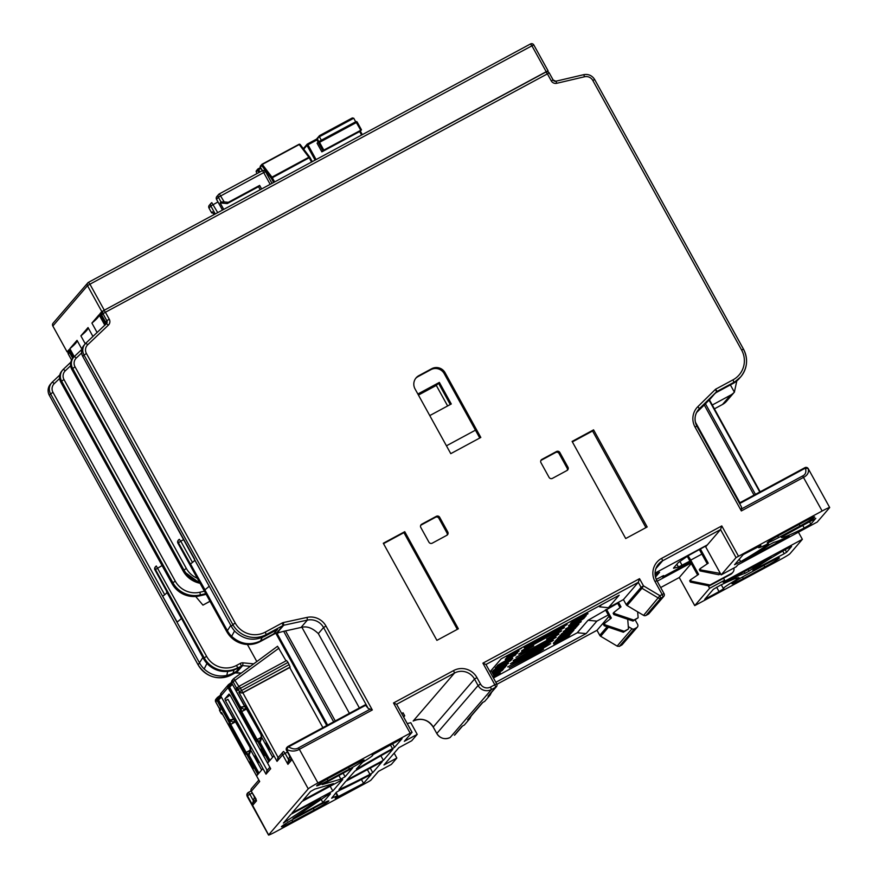 <?xml version="1.0" encoding="UTF-8"?>
<svg xmlns="http://www.w3.org/2000/svg" width="879" height="879" viewBox="0 0 879 879"><rect width="100%" height="100%" fill="white"/><g stroke="black" fill="none" stroke-linecap="round" stroke-linejoin="round"><path stroke-width="1.32" d="M194.633 559.143L82.769 356.489L231.32 626.331A24.7 24.337 40.7 0 0 235.473 631.88C244.318 639.802 254.064 641.296 264.689 636.341L277.5 629.43L273.644 633.913L260.832 640.824C250.207 645.779 240.461 644.285 231.617 636.352A24.7 24.337 -139.3 0 1 227.463 630.814L204.829 589.809A61.739 3.725 151.1 0 0 204.95 589.721L178.338 542.651A2.472 2.428 -139.3 0 1 179.294 539.332L180.766 541.178L183.81 539.53M192.49 562.428L180.766 541.178L177.932 543.134A2.472 2.428 -139.3 0 1 178.206 540.365A2.472 2.472 0 0 0 177.91 543.167L177.954 543.178M204.829 589.809L190.49 563.955M209.125 586.128A61.739 3.725 -28.9 0 1 204.95 589.721M190.655 563.824A61.739 3.725 151.1 0 0 194.841 560.209M194.413 559.429L208.697 585.315L194.424 559.396M101.777 315.209L102.997 313.726L106.842 320.703L105.612 322.143L101.755 315.165A2.472 2.428 40.7 0 1 102.03 312.397L103.272 310.957A2.472 2.428 40.7 0 0 102.997 313.726L105.414 312.243L109.271 319.22L106.842 320.703A2.472 2.428 -139.3 0 1 106.414 323.637L85.779 343.239A9.878 9.735 40.7 0 0 84.021 355.017L82.78 356.456A9.878 9.735 -139.3 0 1 83.879 345.381C81.198 348.831 80.824 352.534 82.769 356.489M721.176 574.888L736.184 566.779L737.844 564.867L817.228 522.049L829.611 507.655A9.878 0.593 151.1 0 0 829.677 507.513A9.878 0.593 151.1 0 0 822.14 511.007L736.042 557.616L721.176 574.888L705.683 546.826L707.331 544.914L655.064 573.108M410.185 733.196L317.923 782.947A9.878 0.593 151.1 0 0 308.243 788.859L268.6 834.907A9.878 0.593 151.1 0 0 268.534 835.05A9.878 0.593 151.1 0 0 276.083 831.556L368.334 781.794L370.762 780.321L378.464 771.366L391.342 764.422L396.847 758.028L383.969 764.972L398.835 747.699L411.713 740.755L417.217 734.361L404.351 741.305L412.075 732.317L410.185 733.196L393.506 702.98L396.572 704.299L454.498 673.05A14.822 14.602 -139.3 0 1 474.517 679.06L478.088 685.532A9.878 9.735 40.7 0 0 491.438 689.543L495.734 687.224L494.811 684.741L496.69 683.906A2.472 2.428 -139.3 0 1 495.734 687.224L488.021 696.179L490.174 695.014L484.659 701.42L482.516 702.574L467.65 719.835L469.793 718.681L464.288 725.076L462.145 726.23L454.421 735.207A2.472 2.472 0 0 0 455.113 734.646A2.472 2.428 -139.3 0 1 454.443 735.185L454.399 735.207M450.773 453.652L415.031 388.903A9.878 9.735 40.7 0 1 418.854 375.641L431.721 368.708A9.878 9.735 40.7 0 1 445.071 372.707L480.813 437.445L450.773 453.652M439.698 517.313A2.472 2.428 -139.3 0 0 436.358 516.314L421.777 524.181A2.472 2.428 -139.3 0 0 420.821 527.499L428.919 542.167A2.472 2.428 -139.3 0 0 432.259 543.167L446.851 535.3A2.472 2.428 -139.3 0 0 447.796 531.993L439.698 517.313L438.874 518.269A2.472 2.428 40.7 0 0 435.534 517.27L420.942 525.137A2.472 2.428 40.7 0 0 420.744 525.268M559.846 452.509A2.472 2.428 -139.3 0 0 556.517 451.509L541.925 459.376A2.472 2.428 -139.3 0 0 540.97 462.695L549.067 477.363A2.472 2.428 -139.3 0 0 552.408 478.374L566.999 470.496A2.472 2.428 -139.3 0 0 567.955 467.188L559.846 452.509L559.022 453.465A2.472 2.428 40.7 0 0 555.693 452.465L541.101 460.332A2.472 2.428 40.7 0 0 540.893 460.464M625.716 538.53L572.108 441.423L593.567 429.853L647.175 526.961L625.716 538.53M436.907 640.362L383.299 543.255L404.747 531.685L458.355 628.793L436.907 640.362M712.287 405.01L730.493 395.198A14.822 14.602 40.7 0 0 734.372 392.144L730.394 384.914M545.98 72.001A2.472 2.428 -139.3 0 1 549.254 72.99A2.472 2.472 0 0 0 545.958 72.012L547.408 73.869L105.414 312.243L103.964 310.397L545.936 72.023L103.997 310.386M105.689 324.329L99.876 313.803L101.92 312.539M99.876 313.803L101.799 311.562L87.504 285.675L52.85 325.999M547.353 71.726L548.1 70.836L546.211 71.704L101.799 311.562M103.953 310.408A2.472 2.428 40.7 0 0 103.272 310.957A2.472 2.472 0 0 1 103.964 310.397M548.056 70.825L533.806 44.939L531.916 45.807L530.476 43.961L88.504 282.335A2.472 2.472 0 0 0 87.779 282.906A2.472 2.428 -139.3 0 1 88.46 282.357L89.933 284.192L87.504 285.675A2.472 2.428 -139.3 0 1 87.779 282.906L53.092 323.197A2.472 2.428 40.7 0 0 52.817 325.966L67.101 351.897L68.606 351.226M67.123 351.853L69.045 349.622L73.418 357.533L69.045 349.622M97.097 332.493L91.899 323.076L99.052 314.77L104.799 325.175M85.252 343.788L80.879 335.866L88.043 327.559L92.943 336.437M74.254 356.61L69.87 348.655L77.033 340.349L81.879 349.139M69.87 348.655A209.905 12.647 151.1 0 0 77.033 340.349M230.781 625.376L226.76 631.649L177.91 543.167L226.771 631.616A24.7 24.337 40.7 0 0 260.14 641.615L277.006 632.528A2.472 2.428 -139.3 0 1 277.643 632.287L278.951 632.155L277.643 632.287L283.697 625.255A2.472 2.428 40.7 0 0 283.06 625.485L282.148 623.013L265.282 632.111A22.228 21.898 -139.3 0 1 235.253 623.101L86.439 353.534L84.021 355.017L232.825 624.573L235.253 623.101M333.657 721.835L283.675 631.309L301.014 627.463L307.353 620.113A14.822 14.602 -139.3 0 1 323.56 627.529L368.202 708.397L365.17 704.837L288.081 746.425M283.675 631.309L276.863 633.111L327.636 725.087M359.379 707.958L318.33 633.605C312.539 628.078 307.068 625.98 301.904 627.298A14.822 14.602 40.7 0 0 301.014 627.463M278.258 757.731L277.028 761.368L282.664 754.808L285.093 753.336L283.642 751.479A2.472 2.428 40.7 0 0 282.664 754.808L287.927 764.334L291.784 759.863L291.367 758.225M246.307 706.32L245.076 705.793L261.524 735.569L261.744 737.437L272.457 756.874L273.655 756.072L267.875 762.785L268.666 761.28L257.943 741.854L256.734 741.14L257.217 739.678M286.576 660.558L239.22 686.191A2.472 2.428 40.7 0 0 238.539 686.741L237.715 687.697A2.472 2.428 40.7 0 0 237.44 690.465L236.242 688.312L238.55 686.73A2.472 2.428 40.7 0 0 238.264 689.499L288.026 662.414L290.125 667.051L242.791 692.663L239.242 686.169L286.576 660.558L288.026 662.414M219.574 708.045L220.64 709.979L219.816 710.946A2.472 2.428 -139.3 0 1 219.838 708.518A2.472 2.472 0 0 0 219.794 710.979L219.838 710.979M235.297 719.11L234.133 718.736L250.504 748.359L250.724 750.237L261.448 769.674L262.645 768.861L256.855 775.575L257.646 774.069L246.933 754.643L245.713 753.929L246.208 752.468M252.811 768.246L253.086 768.74L253.745 767.982L250.174 761.5L249.515 762.269L250.427 763.928L250.976 763.291L253.361 767.609L252.811 768.246L253.646 767.796M263.821 755.457L264.096 755.951L264.755 755.182L261.184 748.71L260.525 749.479L261.437 751.138L261.986 750.501L264.37 754.808L263.821 755.457L264.656 755.006M266.304 742.766L267.216 744.425L266.667 745.062L269.051 749.38L269.875 749.238L269.216 750.007L265.645 743.535L266.304 742.766M255.295 755.555L256.207 757.215L255.657 757.852L258.041 762.17L258.865 762.027L258.206 762.796L254.635 756.325L255.295 755.555M270.336 768.081L230.188 695.344L229.034 694.069L224.903 698.871L225.507 700.783L227.925 699.31L225.782 700.464M260.525 749.479L261.36 749.029M286.038 660.854L277.533 646.274L233.737 678.599A2.472 2.472 0 0 0 233.342 678.973A2.472 2.428 -139.3 0 1 233.737 678.599L238.879 686.411M247.417 644.516L256.822 661.557M322.901 727.636L289.718 667.535L290.125 667.051M278.171 757.577L242.791 692.663A2.472 2.428 -139.3 0 1 239.462 691.663L238.901 692.311L242.516 692.993L289.718 667.535M237.44 690.465L238.264 689.499L239.462 691.663L289.213 664.579M236.242 688.312L238 687.367M231.814 683.225L233.067 681.741A2.472 2.428 -139.3 0 1 233.342 678.973L232.078 680.445A2.472 2.428 40.7 0 0 231.803 683.214L261.524 735.569L261.788 734.372M250.779 747.161L250.504 748.359L220.783 696.014L221.068 693.234A2.472 2.428 40.7 0 0 220.794 696.003L228.002 687.62L240.066 709.485L240.286 711.353L241.736 711.627L257.184 739.624A0.989 0.978 -139.3 0 1 257.437 739.426L256.943 739.909M246.779 708.903L241.736 711.627L241.044 708.892L242.274 708.232L244.219 709.529L245.988 707.463M240.615 710.968A0.989 0.978 40.7 0 0 241.956 711.375L245.01 709.727L244.219 709.529M229.606 723.758A0.989 0.978 40.7 0 0 230.946 724.164L217.959 699.816L216.992 700.409A2.472 2.428 -139.3 0 1 217.267 697.64L216.003 699.113A2.472 2.428 40.7 0 0 215.729 701.881L216.992 700.409L229.056 722.274L229.276 724.142L230.727 724.417L246.175 752.413A0.989 0.978 -139.3 0 1 246.428 752.215L249.328 750.655L245.933 752.699M235.77 721.692L230.727 724.417L233.99 722.516L233.199 722.318L234.979 720.253M249.515 762.269L250.35 761.818M234.308 719.472L230.012 720.308L233.199 722.318M215.751 701.925L219.179 708.133M222.541 714.308A2.472 2.428 -139.3 0 1 221.003 713.1L219.816 710.946L220.992 713.133L221.563 712.451L221.958 713.177M256.13 799.154L251.284 791.265A2.472 2.428 40.7 0 1 251.559 788.496A2.472 2.472 0 0 0 251.273 791.298L259.679 781.508L259.327 780.871M251.273 791.298L256.547 800.791L252.691 805.263L247.428 795.737L249.856 794.264L248.405 792.408A2.472 2.472 0 0 0 247.702 792.968A2.472 2.428 40.7 0 0 247.428 795.737L268.6 834.907M255.811 799.527L252.669 803.175L252.691 805.263M252.669 803.175L254.47 797.099M247.428 793.287A2.472 2.428 40.7 0 0 247.153 796.055A9.878 0.593 -28.9 0 0 247.087 796.209A9.878 0.593 -28.9 0 1 247.087 796.209L247.702 792.968A2.472 2.428 40.7 0 1 248.383 792.429L251.108 790.957L248.405 792.408M296.058 817.701A14.822 0.89 151.1 0 0 281.434 826.776A14.822 0.89 151.1 0 0 292.751 821.535L314.21 809.966A14.822 0.89 -28.9 0 0 328.834 800.89A14.822 0.89 -28.9 0 0 317.506 806.131L296.058 817.701M331.295 776.772A14.822 0.89 151.1 0 0 316.671 785.848A14.822 0.89 151.1 0 0 327.988 780.607L349.446 769.037A14.822 0.89 -28.9 0 0 364.071 759.95A14.822 0.89 -28.9 0 0 352.743 765.202L331.295 776.772M292.048 813.009L332.811 791.023L342.722 779.508L301.958 801.494L292.048 813.009M320.505 798.593L283.39 823.085L290.949 814.284L320.417 798.44M322.901 802.538L293.026 818.503L326.461 795.847L330.449 793.77L322.901 802.538L321.187 799.418M303.057 800.22L333.493 783.607L314.814 789.111L310.606 791.452L303.057 800.22M340.876 779.102L322.197 784.606L352.633 768.004L345.095 776.761L340.876 779.102L338.854 775.432M369.949 774.333A69.144 4.164 -28.9 0 1 338.975 789.551L345.799 781.277L382.277 761.61L372.773 772.652L369.949 774.333L367.367 769.641M383.376 760.324L392.88 749.282L390.606 750.336A69.144 4.164 151.1 0 0 354.841 771.125L346.897 780.003L383.376 760.324L380.871 755.797M363.554 783.354L335.174 798.198A24.7 1.483 151.1 0 0 337.481 796.11A24.7 1.483 151.1 0 0 331.636 798.22L336.371 792.232L340.041 790.111A79.022 4.758 151.1 0 0 369.543 775.256L371.092 774.597L363.554 783.354L361.423 779.497M358.83 766.136L359.555 767.444A79.022 4.758 -28.9 0 1 392.463 748.633L394.561 747.337L402.099 738.58L372.191 755.05M359.555 767.444L356.314 769.081L362.62 762.214A24.7 1.483 151.1 0 0 372.718 755.182A24.7 1.483 151.1 0 0 372.246 755.138M394.155 753.149L396.847 758.028M407.23 723.549L410.79 722.714L417.217 734.361M412.075 732.317L396.572 704.233L412.031 732.317M485.966 664.491L496.701 683.873L485.966 664.491L482.901 663.162L639.527 578.69L638.297 582.327L485.988 664.469M639.527 578.69L643.494 585.864L641.066 587.348L626.2 604.609L623.431 599.588L638.297 582.327L641.066 587.348A2.472 2.428 -139.3 0 0 641.978 588.282L643.494 585.864L659.953 595.676L662.173 594.49L663.085 596.962A2.472 2.428 40.7 0 0 664.041 593.644L656.899 580.7C654.009 574.734 654.547 569.207 658.536 564.087A14.822 14.602 -139.3 0 1 662.623 560.802L655.91 568.603M643.582 615.366L659.953 595.676L660.876 598.159L663.085 596.962L648.219 614.234L646.01 615.421A2.472 2.428 -139.3 0 1 643.582 615.366L627.112 605.554A2.472 2.428 -139.3 0 1 626.2 604.609M627.112 605.554L641.978 588.282L658.448 598.094A2.472 2.428 40.7 0 0 660.876 598.159L646.01 615.421M661.7 558.33L662.623 560.802L720.549 529.565L721.78 525.928L661.7 558.33A17.283 17.031 -139.3 0 0 655.02 581.535L662.173 594.49L664.063 593.611A2.472 2.472 0 0 1 663.766 596.412L648.9 613.685A2.472 2.428 -139.3 0 1 648.219 614.234M490.032 671.776L501.14 658.865L619.157 595.226L608.411 607.697L599.599 606.851L601.335 604.829M608.411 607.697L623.431 599.588M736.042 557.616L720.549 529.565L707.331 544.914M778.563 537.596A14.822 0.89 -28.9 0 1 767.235 542.837A14.822 0.89 -28.9 0 1 781.86 533.762L803.318 522.181A14.822 0.89 -28.9 0 1 814.635 516.94A14.822 0.89 -28.9 0 1 800.011 526.027L778.563 537.596L777.706 536.047M773.894 542.321A66.672 4.021 151.1 0 0 789.188 536.19L742.019 561.604A66.672 4.021 151.1 0 0 769.938 544.442L773.894 542.321M768.499 543.815A56.794 3.428 -28.9 0 1 740.623 561.681L734.547 564.725L743.238 554.583L760.895 545.518A24.7 1.483 151.1 0 0 758.588 547.606A24.7 1.483 151.1 0 0 766.971 544.299L768.411 543.661M815.8 518.368L781.354 537.146A56.794 3.428 -28.9 0 0 781.343 537.421A56.794 3.428 -28.9 0 0 804.197 528.026L810.834 524.137L815.778 518.324M741.601 350.007L592.798 80.439L594.687 79.56L743.458 349.117C748.337 359.006 747.425 368.246 740.733 376.849A24.7 24.337 -139.3 0 0 743.48 349.161L741.601 350.007A22.228 21.898 -139.3 0 1 733.02 379.838L715.55 389.254L716.528 391.814L699.354 408.691A14.822 14.602 40.7 0 0 696.86 426.128L741.535 507.04L741.349 510.93L803.571 477.374C807.592 475.264 809.141 472.353 808.219 468.65A9.878 0.593 -28.9 0 1 808.24 468.672L829.677 507.513M741.942 508.688L802.648 475.946C805.56 474.616 806.482 472.012 805.417 468.1L804.889 467.683A2.472 2.461 120.5 0 1 808.219 468.65L805.417 468.1L739.646 503.568M655.097 574.536L659.558 572.273L658.437 573.591L658.074 572.932M674.676 562.527L656.053 572.57M656.283 579.382L663.623 575.558L662.491 576.91L664.381 576.042L690.411 562M673.49 568.12L678.192 562.659L688.213 555.693L706.936 545.376M673.556 568.241L678.445 567.043L676.874 564.197M687.29 556.33L689.905 561.077L678.445 567.043M608.279 614.959L596.852 621.123L588.029 620.277L617.64 603.28M606.499 609.29L611.344 618.058L604.334 623.519L605.049 624.815L624.211 631.276L623.387 632.232L628.496 628.968L624.211 631.276M605.455 609.85L610.389 618.794M604.334 623.519L603.499 624.475L604.225 625.771L623.387 632.232M604.225 625.771L605.049 624.815M628.496 628.968L627.716 619.255M618.442 602.28L620.981 606.862L613.971 612.322L614.685 613.619L633.847 620.091L638.132 617.772L637.66 611.828M620.025 607.598L617.399 602.84M613.971 612.322L613.135 613.278L613.85 614.575L633.023 621.046L638.132 617.772M633.023 621.046L633.847 620.091M588.029 620.277L577.294 632.748L493.449 677.973M566.647 636.11L564.021 637.407M555.264 641.78L553.385 643.164L553.902 644.175L555.506 643.516L558.539 641.176L568.208 636.715L569.647 635.045L553.902 644.175M562.527 636.506L561.033 637.671L561.626 638.593L562.384 638.308L557.275 641.066L558.44 639.714L556.836 640.571L555.473 642.164L571.339 633.078L561.505 638.528M557.693 638.989L555.001 641.296L555.473 642.164M558.681 637.473L557.451 638.451L557.956 639.472L559.56 638.813L561.956 636.814L572.262 632.012L573.701 630.331L557.956 639.472M571.965 629.111L570.779 629.814M568.219 631.32L564.483 633.265M561.406 634.726L559.89 635.605L560.373 636.473L565.878 633.847L559.011 638.055L574.02 629.957L568.757 632.298L575.635 628.089L560.373 636.473M560.165 636.088L558.528 637.198L559.011 638.055M574.591 626.474L573.569 626.991M563.758 632.342L561.143 634.166L562.131 635.023L576.833 626.694L561.659 635.176M574.503 626.32L574.811 626.859L578.887 624.31L578.492 623.222M565.867 629.836L563.351 631.594L563.944 632.517L573.097 627.057L577.481 624.947L574.811 626.859M570.482 626.277L565.713 628.848L565.955 629.99L573.613 626.452L580.975 621.892L580.733 620.75L570.636 626.54L578.854 622.354M581.689 618.431L579.657 619.53M583.909 617.904L579.624 620.662L579.481 619.376M572.625 623.244L573.998 622.585M571.009 624.189L568.603 625.485L568.845 626.628L578.426 622.068L584.106 618.256M572.581 621.783L570.537 623.255L571.053 624.266L572.69 623.365M587.996 613.729L587.524 612.861L586.359 613.212L575.218 619.201L572.295 621.2L573.295 622.057L587.996 613.729L572.811 622.211M491.097 670.545L494.108 676.006L493.042 677.248L500.184 673.006L499.865 671.875M493.306 671.248L491.954 672.105M494.273 671.325L508.458 663.392L507.908 662.425L507.106 662.733L507.622 663.568L495.163 670.292L492.427 672.962M495.657 668.831L492.965 670.633L493.438 671.501M496.163 667.359L495.207 668.018L495.69 668.886L510.952 660.503L495.69 668.886M497.58 666.095L496.009 667.084L496.492 667.952L511.754 659.569L496.492 667.952M512.798 658.36L512.237 657.393L506.963 659.931L497.855 665.15L497.294 665.601L497.855 666.568L512.237 658.81L497.778 666.458M506.985 657.679L506.106 658.349L506.579 659.217L507.622 658.8L505.535 660.426L515.764 654.91L507.941 658.426L517.248 653.185L506.579 659.217M506.194 658.514L505.469 659.096L505.941 659.953M505.513 659.195L505.535 660.426M519.06 651.086L518.577 650.218L510.908 654.361L508.073 656.064L508.392 657.118L509.424 656.701L507.348 658.327L517.566 652.811L509.743 656.327L519.06 651.086L508.392 657.118M508.007 656.415L507.271 656.998L507.743 657.855M507.326 657.096L507.348 658.327M557.89 632.594L546.584 639.099L556.792 633.88L561.659 630.847L557.89 632.594M522.456 652.394L533.773 645.889L523.565 651.108L518.687 654.141L522.456 652.394L522.181 651.877M525.213 649.196L564.417 627.65L526.312 647.911L521.445 650.943L525.213 649.196L524.928 648.68M554.034 637.077L558.912 634.045L555.132 635.792L515.929 657.338L554.034 637.077L553.748 636.55M551.287 640.275L556.154 637.242L552.386 638.989L513.182 660.536L551.287 640.275L550.99 639.747M545.782 646.669L550.65 643.637L546.881 645.384L507.677 666.93L545.782 646.669L545.485 646.142M514.204 661.986L553.407 640.439L515.303 660.7L510.424 663.733L514.204 661.986L513.918 661.469M563.395 626.2L524.192 647.746L562.296 627.485L567.175 624.453L563.395 626.2M539.838 650.899L509.216 667.809L538.728 652.174L543.607 649.152L539.838 650.899M635.154 619.893L637.616 624.343A2.472 2.428 40.7 0 1 636.66 627.661L634.451 628.848A2.472 2.428 40.7 0 1 632.023 628.793L628.309 626.584M798.429 532.191L802.362 539.321L722.977 582.129L724.626 580.217L709.606 588.315L708.188 585.744M690.96 562.989L657.206 581.195M637.341 627.112L622.211 644.681L619.343 646.395L617.157 646.065L632.023 628.793M802.362 539.321L789.968 553.704A9.878 0.593 151.1 0 1 780.288 559.615L694.729 605.62L679.258 577.525L660.7 587.535L679.236 577.536M709.606 588.315L694.729 605.62M743.326 578.525A14.822 0.89 -28.9 0 1 731.998 583.766A14.822 0.89 -28.9 0 1 746.623 574.69L768.081 563.12A14.822 0.89 -28.9 0 1 779.398 557.879A14.822 0.89 -28.9 0 1 764.774 566.955L743.326 578.525L742.469 576.987M745.062 573.328L749.073 571.163A66.672 4.021 151.1 0 1 771.136 557.154L723.922 582.634A66.672 4.021 -28.9 0 1 745.062 573.328L744.03 571.46M739.03 577.8L739.107 577.953A56.794 3.428 151.1 0 0 739.085 577.866A56.794 3.428 151.1 0 0 720.351 585.238L713.363 589.293L704.705 599.357L719.044 591.622L716.616 587.216M739.107 577.953L736.481 579.711A24.7 1.483 151.1 0 0 723.351 588.545A24.7 1.483 151.1 0 0 723.824 588.578L719.044 591.622M784.2 553.737L786.617 552.265L791.627 546.408L785.958 549.21A56.794 3.428 -28.9 0 0 752.82 570.284L784.2 553.737L782.739 551.078M691.279 563.56L679.258 577.525L694.74 605.587M723.527 578.228L724.626 580.217M479.769 438.006L444.247 373.663L445.071 372.707M415.734 378.322A9.878 9.735 -139.3 0 1 418.03 376.608L430.897 369.663A9.878 9.735 -139.3 0 1 444.247 373.663M68.331 354.061L69.551 352.578L72.726 358.335M69.441 350.402A2.472 2.428 40.7 0 0 69.551 352.578L70.342 352.029M210.015 601.313L202.95 605.126L195.698 596.489M209.971 601.236L202.95 605.126M162.044 565.571L154.946 569.834L203.51 658.635L204.203 657.833L155.352 569.35A2.472 2.428 -139.3 0 1 156.308 566.032L206.62 656.36A22.228 21.898 -139.3 0 0 236.649 665.359L240.297 663.403A4.944 4.867 40.7 0 1 243.076 662.843L253.701 663.854M166.834 591.435L154.946 569.834A2.472 2.428 -139.3 0 1 155.22 567.065A2.472 2.472 0 0 0 154.924 569.867L154.968 569.878M203.51 658.635A24.7 24.337 40.7 0 0 208.004 664.513C214.52 670.468 222.068 672.611 230.65 670.963A24.7 24.337 40.7 0 0 236.88 668.644L241.571 666.392L237.726 670.864L233.023 673.116A24.7 24.337 -139.3 0 1 226.793 675.435C218.212 677.094 210.663 674.94 204.159 668.985A24.7 24.337 -139.3 0 1 199.654 663.107L50.575 393.869L49.334 395.308L198.138 664.865L202.884 657.492M266.48 743.085L265.645 743.535M269.743 748.996L269.051 749.38M267.666 762.423L268.622 761.917M269.721 760.632L268.666 761.28M261.744 737.437L272.457 756.874L273.303 756.478M261.448 736.888L260.151 738.393L260.052 742.326L261.843 737.657M260.151 738.393L260.492 737.778M260.052 742.326L269.985 760.324M255.47 755.874L254.635 756.325M256.657 775.223L257.613 774.707M258.712 773.421L257.646 774.069M250.284 747.633L250.724 750.248L261.448 769.674L262.294 769.268M258.734 761.796L258.041 762.17M250.427 749.677L249.142 751.182L249.043 755.116L250.834 750.446M249.142 751.182L249.482 750.567M249.043 755.116L258.975 773.113M223.738 209.389L220.157 202.917L227.221 203.587L228.32 202.313L224.2 201.917L219.343 193.874A2.472 2.472 0 0 0 218.64 194.435A2.472 2.428 40.7 0 1 219.321 193.896L262.25 170.735A2.472 2.428 -139.3 0 1 265.546 171.713L263.7 172.592L270.183 184.337M261.601 188.963L259.646 185.414L228.32 202.313M260.217 189.721L258.547 186.7L259.646 185.414M360.731 130.213L355.863 121.698A0.989 0.978 40.7 0 1 357.182 122.093L361.489 129.861L357.193 122.093L319.538 142.343L318.088 142.079L317.099 143.222L321.868 151.858L360.379 131.147L362.313 134.652L360.379 131.147L361.489 129.861L323.824 150.111L321.868 151.858M88.482 282.335L530.455 43.972A2.472 2.428 -139.3 0 1 533.762 44.928M80.879 335.866A209.905 12.647 151.1 0 0 88.043 327.559M300.124 144.475A0.989 0.978 40.7 0 0 298.992 144.31L299.223 144.53A0.989 0.681 -37.1 0 1 300.233 144.585L309.869 157.297A0.989 0.681 142.9 0 1 309.935 157.418L312.276 161.637L309.946 157.418L309.188 157.77L311.54 162.033M274.644 181.942L271.952 177.14L262.316 164.428L299.223 144.53L308.859 157.242L271.952 177.14A0.989 0.681 -37.1 0 0 271.314 178.261L261.689 165.549A0.989 0.681 -37.1 0 1 262.316 164.428L262.074 164.219A0.989 0.978 40.7 0 0 261.689 165.549L260.305 167.175L263.7 172.592L218.366 197.204L220.992 201.95L220.157 202.917M262.085 164.219L298.97 144.321L262.074 164.219A0.989 0.989 0 0 0 261.799 164.45L260.415 166.043A0.989 0.978 40.7 0 0 260.305 167.153L262.261 170.724A2.472 2.472 0 0 1 265.59 171.713L271.985 183.37L265.59 171.713M309.946 157.418A0.989 0.989 0 0 0 309.869 157.297A0.989 0.681 142.9 0 0 308.859 157.242L309.188 157.77L271.314 178.261L273.644 182.48M298.981 144.321A0.989 0.989 0 0 1 300.233 144.585A0.989 0.681 -37.1 0 1 300.31 144.727L309.76 157.198M259.931 171.987L258.635 169.636L256.283 171.834A0.989 0.978 -139.3 0 1 256.393 170.724A0.989 0.989 0 0 0 256.218 171.724A0.989 0.593 158.6 0 1 256.196 171.625M260.964 168.372L258.635 169.636L258.041 168.9L260.514 167.57L258.052 168.889A0.989 0.989 0 0 0 257.778 169.12A0.989 0.978 -139.3 0 1 258.041 168.9M256.976 173.581L256.283 171.834A0.989 0.593 158.6 0 1 256.218 171.724L256.954 173.592M417.855 394.012L439.368 382.409L436.303 385.431L418.437 395.067M446.444 445.807L475.44 430.172M439.368 382.409L451.279 403.988L429.765 415.591M447.642 405.955L436.303 385.431M227.221 203.587L258.547 186.7M224.2 201.917L220.992 201.95M222.486 210.07L216.553 199.313A2.472 2.428 40.7 0 1 216.827 196.544L218.64 194.435A2.472 2.428 40.7 0 0 218.366 197.204L216.575 199.357M213.993 214.652L212.454 211.872L211.619 212.883L209.026 208.125M217.739 212.63L211.795 202.642A2.472 2.428 40.7 0 0 210.828 205.972L209.004 208.081A2.472 2.472 0 0 1 209.279 205.312A2.472 2.428 40.7 0 0 209.004 208.081L211.63 212.828L214.289 213.432M317.308 139.19L319.681 135.542L352.358 117.929L319.637 135.564L319.407 136.75L321.318 140.2L318.088 142.079L322.857 150.705M318.121 142.057L316.956 139.937L317.704 139.607A0.989 0.989 0 0 0 316.374 139.201L316.374 139.201A0.989 0.978 -139.3 0 1 317.693 139.585L318.846 141.662L317.715 139.596M316.099 159.571L307.947 144.804L316.956 139.937L316.374 139.201L307.364 144.068A0.989 0.978 40.7 0 0 306.98 145.398L307.947 144.804L307.364 144.057A0.989 0.989 0 0 0 307.09 144.288L303.321 148.661M357.193 122.093A0.989 0.989 0 0 0 355.863 121.698L321.318 140.2M352.292 117.962L353.743 118.225L355.643 121.687M355.424 121.939L321.099 140.453M177.02 622.101A61.739 3.725 151.1 0 0 177.14 622.013L162.692 596.259M181.316 618.431A61.739 3.725 -28.9 0 1 177.14 622.013M162.846 596.127A61.739 3.725 151.1 0 0 167.032 592.512M166.614 591.688L180.909 617.596L166.603 591.721M734.372 392.144L736.8 380.915M690.487 579.843L689.663 580.81L690.378 582.107L709.21 585.952L710.034 584.985L691.202 581.14L690.487 579.843L698.596 574.361L690.729 560.11A7.406 1.187 -118.3 0 0 687.982 555.847M689.905 561.077L697.607 575.02M699.321 549.485A7.406 1.187 -118.3 0 0 699.541 549.88L707.243 563.835M700.365 548.925L708.232 563.164L700.124 568.658L700.838 569.955L720.362 573.427M700.124 568.658L699.299 569.614L700.014 570.91L718.846 574.756L720.582 573.822M718.846 574.756L719.67 573.8M700.014 570.91L700.838 569.955M710.034 584.985L731.493 573.416A4.944 4.867 40.7 0 0 732.844 572.328L732.02 573.284A4.944 4.867 -139.3 0 1 730.658 574.383L709.21 585.952M732.844 572.328A4.944 4.867 40.7 0 0 733.877 568.032M691.202 581.14L690.378 582.107M655.108 574.668A9.878 9.735 40.7 0 0 658.437 573.591L655.481 577.02M645.922 527.631L592.567 430.996L572.372 441.895M593.567 429.853L592.567 430.996M457.311 629.353L403.922 532.641L383.519 543.651M404.747 531.685L403.922 532.641M403.362 716.55L404.714 715.814L403.043 712.792L401.692 713.528M496.701 683.873A2.472 2.472 0 0 1 496.415 686.675L488.702 695.63A2.472 2.428 -139.3 0 1 488.021 696.179M491.603 692.256L490.174 695.014M482.912 702.365L468.331 719.297A2.472 2.428 -139.3 0 1 467.65 719.835M471.232 715.924L469.793 718.681M596.852 621.123L586.117 633.594L495.833 682.291M599.797 635.352L597.006 630.287L496.888 684.291L596.995 630.298L609.026 616.322M608.477 627.199L600.687 636.253A2.472 2.428 -139.3 0 1 599.775 635.308L607.136 626.76M617.487 646.296L600.654 636.275L617.487 646.296M494.108 676.006L492.756 676.731M586.117 633.594L577.294 632.748M404.714 715.814L403.648 717.055M553.385 643.164L553.869 644.021M553.55 642.978L554.023 643.835M554.111 642.527L554.583 643.384M554.913 641.989L555.385 642.857M566.45 636.341L566.922 637.209M570.01 634.133L568.372 635.528L570.174 634.429M556.363 639.714L556.836 640.571M561.274 637.385L561.747 638.253M561.791 636.978L562.274 637.846M562.978 636.275L563.428 637.099M564.45 635.583L564.823 636.264M566.329 635.539L566.658 636.132M568.021 634.638L566.9 635.847M568.834 634.242L568.252 635.067M569.383 634.012L569.021 634.583M566.625 635.374L569.493 634.22M557.451 638.451L557.923 639.319M557.605 638.264L558.088 639.132M558.165 637.813L558.648 638.681M570.504 631.638L570.987 632.495M558.769 636.912L559.242 637.78M560.132 635.33L560.615 636.187M566.801 632.155L567.285 633.023M574.328 626.606L574.8 627.463M575.877 626.255L576.195 626.837M572.108 629.023L572.438 629.617M561.143 634.166L561.615 635.023M561.22 634.067L561.692 634.935M561.824 633.572L562.296 634.429M562.615 633.045L563.098 633.902M564.197 632.43L564.538 633.023M569.098 629.979L569.405 630.551M572.306 628.078L572.603 628.628M573.482 627.21L573.877 627.936M577.745 625.123L576.119 626.529L577.921 625.43M563.549 631.364L563.824 632.462M564.065 630.957L564.021 632.232M565.23 630.21L565.702 631.067L564.549 631.825M566.757 629.617L567.098 630.243L565.702 631.067M568.515 628.804L567.098 630.243M570.878 627.716L568.779 629.287M573.196 626.65L571.053 628.035M575.393 625.496L573.295 626.826M576.635 624.222L577.009 624.903L575.492 625.672M577.767 623.618L578.162 624.354L577.009 624.903M578.47 623.244L578.92 624.068L578.162 624.354M569.537 629.001L572.053 627.87L570.57 629.001L565.384 631.649L569.537 629.001M565.713 628.848L565.955 629.99M574.558 624.595L566.197 629.705M575.086 624.332L574.822 625.057M577.031 623.365L575.218 624.595M581.217 621.607L577.14 623.552M573.899 626.134L568.504 628.606L573.712 625.804M570.306 625.958L570.636 626.54M568.603 625.485L568.845 626.628M577.239 620.838L577.712 621.695L569.087 626.353M577.723 620.519L577.712 621.695M580.03 620.2L578.107 621.233M576.789 622.771L571.394 625.255L576.602 622.442M584.865 616.882L583.227 618.278L585.029 617.179M584.942 615.882L571.053 624.266M585.843 615.344L585.59 615.926M581.502 618.113L581.832 618.706L586.227 615.783M581.755 617.97L581.832 618.706M582.447 617.596L582.03 618.464M583.184 617.201L582.711 618.08M583.612 616.992L583.436 617.64M584.216 616.717L583.832 617.377M577.679 620.541L584.348 616.97M570.537 623.255L571.009 624.112M570.614 623.156L571.086 624.024M571.218 622.662L571.691 623.519M572.009 622.123L572.493 622.991M576.701 619.629L577.129 620.387M577.558 619.168L578.008 619.97M578.327 618.783L578.8 619.64M579.25 618.366L579.646 619.058M581.634 617.047L581.997 617.717M582.876 616.289L583.271 617.025M586.359 613.212L586.842 614.08M585.48 613.641L585.963 614.498M586.886 613.015L587.359 613.872M587.359 612.85L587.842 613.718M583.271 616.058L583.601 616.651M584.216 615.542L583.799 616.421M584.953 615.146L584.48 616.025M585.381 614.937L585.194 615.586M585.974 614.663L585.601 615.322M583.568 615.893L586.117 614.915M572.295 621.2L572.778 622.057M572.383 621.101L572.855 621.969M572.976 620.607L573.46 621.475M573.778 620.08L574.262 620.937M575.218 619.201L575.701 620.058M576.536 618.464L577.02 619.321M577.173 618.124L577.657 618.981M578.415 617.476L578.887 618.344M579.294 617.047L579.766 617.915M580.096 616.717L580.569 617.585M580.931 616.146L581.404 617.003M581.975 615.531L582.447 616.399M583.293 614.795L583.766 615.663M584.568 614.113L585.04 614.97M495.152 675.017L494.031 675.863M496.756 674.16L495.24 675.171M497.997 672.885L498.349 673.545L496.833 674.314M499.118 672.281L499.514 672.995L498.349 673.545M499.821 671.897L500.272 672.71L499.514 672.995M494.35 676.401L497.239 674.248L493.317 676.918M493.899 675.621L502.513 670.292L493.613 675.105M495.767 673.094L496.13 673.743M493.306 674.545L496.25 672.798L496.525 673.281M493.668 675.215L495.888 674.028L493.811 675.457M503.217 668.699L503.48 669.183L497.975 671.798L504.843 667.59L493.086 674.149M496.25 672.798L503.48 669.183M493.152 674.27L495.097 673.347L493.251 674.446M496.163 671.93L496.492 672.523M505.469 666.326L492.778 673.6M494.877 672.622L505.645 666.656M492.91 673.83L494.943 672.732M492.625 673.314L506.689 665.447L494.47 671.688M492.921 671.479L493.394 672.347M497.547 670.71L493.394 672.743L496.624 670.578L505.095 666.315L497.547 670.71L497.272 670.216M493.526 670.183L493.998 671.04M494.679 669.435L495.163 670.292M495.8 668.831L496.239 669.633M497.217 668.172L497.591 668.853M506.337 663.14L506.787 663.953M507.908 662.425L508.381 663.293L507.622 663.568M499.305 668.655L495.152 670.699L498.393 668.523L506.864 664.26L499.305 668.655L499.041 668.172M498.876 667.315L506.425 663.766L498.964 667.469M495.448 667.743L495.932 668.6M496.25 666.809L496.734 667.677M497.855 665.15L498.338 666.007M499.019 664.392L499.492 665.26M500.096 663.733L500.569 664.601M501.459 662.953L501.931 663.821M502.458 662.392L502.931 663.249M504.096 661.48L504.568 662.348M506.963 659.931L507.447 660.799M508.523 659.118L509.007 659.975M509.446 658.646L509.919 659.514M510.644 658.052L511.117 658.909M511.479 657.668L511.963 658.536M512.237 657.393L512.71 658.25M503.645 663.623L499.492 665.656L502.733 663.491L511.193 659.217L503.645 663.623L503.37 663.129M505.26 659.327L505.744 660.195M505.623 658.909L506.106 659.766M506.062 658.591L506.546 659.459M506.271 658.162L506.743 659.03M506.711 657.855L507.183 658.712M507.073 657.228L507.546 658.096M507.436 656.811L507.908 657.668M507.875 656.492L508.348 657.36M508.073 656.064L508.545 656.932M508.512 655.756L508.985 656.613M509.238 655.316L509.71 656.173M510.908 654.361L511.391 655.218M509.721 654.569L521.544 648.197L509.721 654.569M506.084 656.206L521.544 648.197M506.535 655.954L506.282 656.569M516.171 650.757L506.645 656.152M613.85 614.575L614.685 613.619M741.535 507.04L696.904 426.139L695.014 427.007A17.283 17.031 40.7 0 1 697.893 406.614L715.55 389.254L717.066 391.408L715.748 392.825M714.484 394.001L715.847 392.77M714.198 394.319L705.474 403.824L755.446 494.35M696.531 412.592L705.474 403.824M732.811 383.607L716.022 392.66A2.472 2.428 40.7 0 0 715.429 393.089L716.528 391.814A2.472 2.428 -139.3 0 1 717.066 391.408L733.932 382.321A24.7 24.337 -139.3 0 0 740.733 376.849L732.811 383.607L716.132 392.605M286.543 750.38L286.796 750.018A9.878 0.593 -28.9 0 1 287.18 749.677A2.472 1.758 130.3 0 1 288.576 746.853L288.059 746.425A2.472 2.307 51.9 0 0 287.18 749.677C291.367 751.622 295.421 751.501 299.354 749.315L317.923 782.947M286.796 747.568A2.472 2.472 0 0 0 286.51 750.369L291.784 759.863L286.521 750.336A2.472 2.428 40.7 0 1 286.796 747.568L287.07 747.249A2.472 2.428 40.7 0 0 286.796 750.018L308.243 788.859M291.048 758.599L287.905 762.247L287.927 764.334M287.905 762.247L289.707 756.171M365.697 705.255L288.576 746.853C292.542 749.216 295.827 749.556 298.431 747.886L299.354 749.315L372.311 709.968L368.202 708.397M332.811 791.023L330.185 786.265M229.716 695.311L224.903 698.871M225.507 700.783L266.007 774.157L267.238 770.52M270.49 768.411L230.188 695.344M221.42 697.179L218.596 699.97L218.882 698.179M233.825 719.22L229.595 719.89L218.596 699.97M232.441 684.389L229.606 687.18L229.891 685.389L231.913 683.444M244.834 706.419L240.604 707.101L229.606 687.18M245.318 706.683L240.604 707.101M241.022 707.518L242.274 708.232M276.259 632.935L276.863 633.111M91.899 323.076A209.905 12.647 151.1 0 0 99.052 314.77M447.048 535.179A2.472 2.428 40.7 0 0 446.971 532.949L438.874 518.269M567.197 470.375A2.472 2.428 40.7 0 0 567.131 468.144L559.022 453.465M179.338 539.31L179.316 539.321A2.472 2.472 0 0 0 178.613 539.882L178.206 540.365M105.711 324.296A2.472 2.428 40.7 0 0 105.612 322.143L101.744 315.198A2.472 2.472 0 0 1 102.03 312.397M105.634 322.186L105.337 324.911M741.349 510.93L695.014 427.007M802.648 475.946L822.14 511.007M721.78 525.928L738.459 556.143M393.506 702.98L453.586 670.578A17.283 17.031 -139.3 0 1 476.945 677.588L480.516 684.06A7.406 7.296 40.7 0 0 490.526 687.059L494.811 684.741L482.901 663.162M282.148 623.013A4.944 4.867 40.7 0 1 283.412 622.541L307.068 617.399A17.283 17.031 -139.3 0 1 325.977 626.046L372.311 709.968M109.271 319.22A4.944 4.867 -139.3 0 1 108.392 325.109L87.757 344.711A7.406 7.296 40.7 0 0 86.439 353.534M592.798 80.439A7.406 7.296 40.7 0 0 584.579 76.759L556.737 83.296A4.944 4.867 40.7 0 1 551.254 80.846L547.408 73.869L549.287 72.99L553.1 79.967A2.472 2.428 -139.3 0 0 555.869 81.231L553.122 80M709.419 399.89L760.159 491.8L709.441 399.857M594.644 79.56A9.878 9.735 40.7 0 0 583.777 74.682M584.579 76.759L583.733 74.671L555.935 81.22L556.737 83.296M551.254 80.846L553.144 79.967L549.287 72.99M546.211 71.704L531.916 45.807L89.933 284.192L104.227 310.089M81.615 352.962L76.341 357.984A7.406 7.296 40.7 0 0 75.023 366.807L186.304 568.394A22.228 21.898 40.7 0 0 197.292 578.272M226.76 631.649L226.793 631.649C235.253 644.065 246.373 647.394 260.118 641.637L262.184 637.517M234.583 630.935L231.617 636.352M264.689 636.341L266.194 634.583A24.7 24.337 -139.3 0 1 232.825 624.573L231.32 626.331M277.896 632.265L276.984 632.539L283.06 625.485L266.194 634.583L265.282 632.111M260.118 641.637L276.962 632.55M278.951 632.155L278.203 633.012M283.412 622.541L283.697 625.255L307.353 620.113L307.068 617.399M335.273 720.967L285.521 630.836M349.402 713.341L301.904 627.298M283.642 751.479L283.664 751.468A2.472 2.472 0 0 0 282.939 752.039L277.555 758.302M279.006 648.131L233.067 681.741L236.517 687.993M238.901 692.311L277.028 761.368M259.679 781.508L221.563 712.451M229.276 724.142L245.713 753.929M240.286 711.353L256.734 741.14M266.007 774.157L270.688 768.718M217.662 697.278L217.267 697.64A2.472 2.428 -139.3 0 1 217.662 697.278L220.497 695.179L217.662 697.278L218.355 697.937L220.838 696.113M228.683 684.477L231.518 682.39L228.672 684.488L229.375 685.148L231.847 683.324M275.775 633.199L326.757 725.56M232.078 680.445L231.792 683.225L243.879 705.09C244.637 706.606 245.373 707.101 246.065 706.595M244.747 706.178A0.989 0.978 40.7 0 0 245.56 706.694M261.195 735.954A0.989 0.978 -139.3 0 1 261.195 734.998M257.481 739.404L260.338 737.866L257.459 739.415L269.633 760.687M257.064 740.755A0.989 0.978 -139.3 0 1 257.173 739.646M245.01 709.727L246.362 708.144M240.066 709.485L241.044 708.892L228.969 687.026A1.483 1.461 -139.3 0 1 229.375 685.148M221.068 693.234L228.276 684.851A2.472 2.428 -139.3 0 1 228.672 684.488L228.276 684.851A2.472 2.428 -139.3 0 0 228.002 687.62L228.969 687.026M233.737 718.967A0.989 0.978 40.7 0 0 234.55 719.483M250.174 748.743A0.989 0.978 -139.3 0 1 250.174 747.787M246.043 753.545A0.989 0.978 -139.3 0 1 246.153 752.435M233.99 722.516L235.352 720.934M229.056 722.274L231.265 721.022M217.959 699.816A1.483 1.461 -139.3 0 1 218.355 697.937M253.427 800.736L249.856 794.264L252.207 792.99M453.586 670.578L454.498 673.05L413.163 721.044C421.404 717.583 428.084 719.593 433.204 727.065L436.819 733.536A9.878 9.735 40.7 0 0 450.147 737.503L491.438 689.543L490.526 687.059M476.945 677.588L474.517 679.06L433.226 727.021L436.797 733.504C440.181 738.492 444.631 739.821 450.125 737.514M480.516 684.06L478.088 685.532L436.797 733.504M656.866 580.656A14.822 14.602 -139.3 0 1 658.536 564.087M655.02 581.535L656.91 580.667L664.019 593.611M804.878 467.694L739.349 503.03L804.878 467.694A2.472 2.472 0 0 1 807.318 467.727L808.24 468.672M799.143 524.444L800.011 526.027M662.118 576.239L662.491 576.91L662.14 576.217M763.906 565.373L764.774 566.955M749.073 571.163L748.04 569.295M735.767 578.415L736.481 579.711M756.5 568.68L756.006 567.79M786.617 552.265L785.189 549.661M418.03 376.608L418.854 375.641M430.897 369.663L431.721 368.708M71.606 360.049L68.287 354.05A2.472 2.472 0 0 1 68.584 351.248A2.472 2.428 40.7 0 0 68.309 354.017L71.617 360.016M59.585 378.541L54.311 383.563A7.406 7.296 40.7 0 0 52.993 392.386L164.692 594.72M156.352 566.01L156.33 566.021A2.472 2.472 0 0 0 155.627 566.581L155.22 567.065M70.606 365.752L65.321 370.773L63.354 369.301L70.792 362.225L63.343 369.301A9.878 9.735 40.7 0 0 61.585 381.068L60.761 382.035A9.878 9.735 -139.3 0 1 61.86 370.96C59.179 374.41 58.805 378.113 60.739 382.068L172.042 583.623L172.866 582.667A24.7 24.337 40.7 0 0 200.28 594.94L205.774 593.644M65.321 370.773A7.406 7.296 40.7 0 0 64.002 379.596L175.295 581.195A22.228 21.898 40.7 0 0 199.962 592.226L204.422 591.182M76.341 357.984L74.363 356.511L81.802 349.435L74.352 356.511A9.878 9.735 40.7 0 0 72.594 368.279L183.887 569.878A24.7 24.337 40.7 0 0 199.324 581.953M75.023 366.807L71.77 369.246A9.878 9.735 -139.3 0 1 72.869 358.171C70.188 361.621 69.815 365.323 71.759 369.279L183.052 570.834L186.304 568.394M236.88 668.644L237.572 667.842A24.7 24.337 -139.3 0 1 204.203 657.833L206.62 656.36M198.171 664.909L198.138 664.865A24.7 24.337 40.7 0 0 231.507 674.874L236.671 671.149A286.466 20.799 -74.1 0 1 240.516 666.678L237.572 667.842L236.649 665.359M234.001 669.952L233.023 673.116L231.474 674.896M227.672 671.435L226.793 675.435M49.323 395.341C47.378 391.386 47.752 387.683 50.433 384.233A9.878 9.735 -139.3 0 0 49.334 395.308L198.127 664.909C206.62 677.313 217.739 680.643 231.496 674.896L235.132 672.929A2.472 2.428 -139.3 0 1 236.539 672.633L242.604 665.601A2.472 2.428 40.7 0 0 241.209 665.875L240.297 663.403M250.35 666.337L242.604 665.601L243.076 662.843M235.132 672.929L241.22 673.083M241.187 673.105L236.473 672.622M257.943 741.854L260.14 740.601M261.733 737.459L261.294 734.844M258.624 773.476L246.45 752.204M246.933 754.643L249.131 753.391M303.716 149.177L306.98 145.398L315.1 160.11M359.632 131.487L361.588 135.047M258.931 172.526L257.668 170.229A0.989 0.978 -139.3 0 1 257.778 169.12L256.393 170.724M450.279 404.527L438.401 383.002M215.245 213.971L210.828 205.972L217.97 201.95M211.817 202.631L211.795 202.642A2.472 2.472 0 0 0 211.103 203.203L209.279 205.312M319.538 142.343L323.824 150.111M319.407 136.75L353.743 118.225M54.311 383.563L52.333 382.09L59.783 375.014L52.333 382.09A9.878 9.735 40.7 0 0 50.575 393.869L52.993 392.386M206.961 663.425L204.159 668.985M206.147 594.325L199.456 595.896A24.7 24.337 -139.3 0 1 172.042 583.623L60.739 382.068M199.39 595.907L200.28 594.94L199.962 592.226M172.064 583.667L172.031 583.667C178.481 593.863 187.612 597.94 199.423 595.918L206.158 594.336M64.002 379.596L61.585 381.068L172.866 582.667L175.295 581.195M200.049 583.271A24.7 24.337 -139.3 0 1 183.052 570.834L71.792 369.279M183.085 570.878L200.071 583.304M722.472 404.494L714.407 408.845L722.494 404.483L726.592 401.187A14.822 14.602 -139.3 0 1 722.505 404.472L730.493 395.198M682.082 565.296L679.939 561.406M690.729 560.11L701.871 554.1M731.493 573.416L730.658 574.383M413.185 721.033L413.207 721.022A14.822 14.602 -139.3 0 1 433.226 727.021M619.343 646.395L634.451 628.848M621.519 645.252L636.66 627.661M697.794 410.504L699.354 408.691L697.893 406.614M733.02 379.838L733.932 382.321L732.833 383.596A24.7 24.337 -139.3 0 0 739.635 378.124M709.122 400.242L759.786 492.009M704.277 404.988L754.028 495.108M739.898 502.733L695.388 422.107M739.261 559.209L740.623 561.681M810.834 524.137L809.438 521.621M804.197 528.026L802.681 525.268M287.455 746.886A2.472 2.428 40.7 0 0 287.07 747.249L287.708 746.656A2.472 2.472 0 0 1 288.059 746.425L365.17 704.837M288.664 759.808L285.093 753.336L287.444 752.061M348.567 767.455L349.446 769.037M327.131 779.058L327.988 780.607M298.431 747.886L369.861 709.353M318.33 633.605L323.56 627.529L325.977 626.046M291.894 819.997L292.751 821.535M313.331 808.383L314.21 809.966M267.161 770.378L227.925 699.31M286.532 819.415L287.389 820.975M330.669 784.42L331.053 785.123M345.095 776.761L343.096 773.146M372.773 772.652L370.257 768.092M338.481 796.868L336.097 792.55M394.561 747.337L392.561 743.722M392.463 748.633L390.397 744.887M87.757 344.711L85.79 343.239L83.879 345.381M108.392 325.109L106.414 323.637L85.79 343.239M421.777 524.181L420.942 525.137M436.358 516.314L435.534 517.27M447.796 531.993L446.971 532.949M567.955 467.188L567.131 468.144M556.517 451.509L555.693 452.465M541.925 459.376L541.101 460.332M743.491 349.128L594.687 79.56C592.105 75.495 588.458 73.858 583.733 74.671L555.902 81.209M239.242 686.169A2.472 2.472 0 0 0 238.539 686.741M220.783 696.014L232.847 717.879C233.627 719.396 234.363 719.89 235.056 719.385M216.003 699.113A2.472 2.472 0 0 0 215.707 701.914L219.157 708.177M220.992 713.133A2.472 2.472 0 0 0 222.563 714.341M259.47 781.2L221.739 712.836M251.559 788.496L258.833 780.047M247.087 796.209L268.534 835.05M721.274 584.777L723.351 588.545M68.584 351.248L69.386 350.314M74.363 356.511L72.869 358.171M261.349 736.69L260.283 737.931M250.339 749.479L249.273 750.721M548.1 70.836L533.806 44.939A2.472 2.472 0 0 0 530.476 43.961M260.415 166.043A0.989 0.989 0 0 0 260.305 167.175M216.827 196.544A2.472 2.472 0 0 0 216.531 199.357L222.453 210.081M219.343 193.874L262.25 170.735M316.374 139.201L307.364 144.057M355.863 121.698L318.099 142.068M316.495 139.146L319.451 135.718M52.333 382.09L50.433 384.233M63.354 369.301L61.86 370.96M734.547 391.946L726.592 401.187M462.541 726.021L455.113 734.646M600.654 636.275A2.472 2.472 0 0 1 599.764 635.341L596.984 630.309M696.904 426.139C694.003 420.206 694.542 414.679 698.53 409.559M708.617 400.824L714.286 394.242M758.039 546.606L758.588 547.606M266.546 771.092L269.842 767.257M335.734 792.957L337.481 796.11M218.893 698.168L220.904 696.234M277.544 646.263L233.748 678.599M53.092 323.197A2.472 2.472 0 0 0 52.806 325.999L67.101 351.897"/></g></svg>
